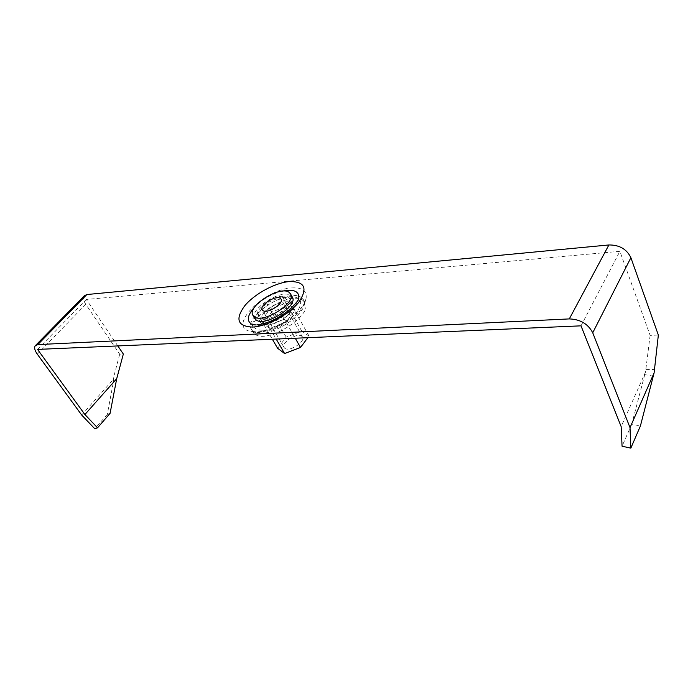 <?xml version="1.0" encoding="UTF-8"?>
<svg xmlns="http://www.w3.org/2000/svg" width="693" height="693" viewBox="0 0 693 693"><rect width="100%" height="100%" fill="white"/><g stroke="black" fill="none" stroke-linecap="round" stroke-linejoin="round"><path stroke-width="0.52" stroke-dasharray="3.46 2.6" d="M252.425 324.671L259.078 325.502C273.943 325.208 297.938 308.567 298.796 298.12M282.649 296.162C270.885 296.656 253.188 311.14 257.38 317.004C258.446 318.711 260.663 319.482 264.05 319.317C275.797 319.075 293.893 304.27 289.665 298.51C288.565 296.699 286.226 295.92 282.649 296.162M285.802 301.758C274.047 302.191 256.427 316.666 260.655 322.583C261.72 324.307 263.946 325.095 267.333 324.948C279.071 324.774 297.08 309.979 292.827 304.158C291.718 302.33 289.371 301.524 285.802 301.758M291.796 287.924C301.992 287.326 306.791 290.618 306.176 297.817C305.085 310.897 275.043 331.67 256.557 331.921L248.423 330.89C228.985 324.324 265.48 289.085 291.796 287.924M282.077 291.173C271.656 293.997 262.604 299.185 254.894 306.739M117.827 345.928L86.322 299.454L619.88 251.325L650.121 335.36L658.35 335.065M84.26 295.816C82.909 297.834 83.411 300.667 85.776 304.322L119.698 354.175L123.337 354.045M119.698 354.175L113.704 376.992L113.47 381.427L107.32 414.353L110.083 413.34M81.67 415.012L113.47 379.227M650.121 335.36L645.504 372.106L621.145 426.585M581.003 325.84L619.88 251.325M37.543 349.411L86.322 299.454M645.945 369.577L654.235 369.464M113.704 376.992L117.342 376.94M116.225 380.292L113.47 381.427M107.32 414.353L94.785 428.776M653.395 376.195L644.776 374.618L645.504 372.106M644.776 374.618L631.747 424.194L640.401 425.987M631.747 424.194L622.071 446.214M284.771 348.258C289.232 352.269 305.812 341.701 302.469 336.997L301.715 336.183C297.063 332.345 280.786 342.81 284.104 347.522L284.771 348.258M254.807 318.537C248.484 309.632 281.471 288.513 290.739 295.469L292.299 297.063M264.423 318.858L257.571 313.946L266.536 302.919L282.294 296.604L289.466 301.23L280.561 312.456L264.423 318.858L276.178 339.059M277.607 348.258L286.209 337.127L301.741 331.081L309.043 336.105L307.857 337.69M257.571 313.946L272.332 339.224M266.536 302.919L286.209 337.127M280.561 312.456L295.261 338.236M289.466 301.23L309.043 336.105M282.294 296.604L301.741 331.081M302.624 300.147L304.903 302.486C313.998 315.02 266.398 344.958 254.721 333.939L253.101 332.146C244.239 319.568 289.475 290.462 302.624 300.147M301.074 297.34L303.343 299.671C312.413 312.145 264.726 342.125 253.075 331.167L251.464 329.383C242.628 316.857 287.95 287.725 301.074 297.34M262.734 323.31L271.734 312.075L287.682 305.743L295.001 310.542L286.062 321.976L269.733 328.395L262.734 323.31L261.122 320.538L270.149 309.321L286.114 302.962L293.425 307.735L284.451 319.152L268.104 325.597L261.122 320.538M270.149 309.321L271.734 312.075M268.104 325.597L269.733 328.395M284.451 319.152L286.062 321.976M293.425 307.735L295.001 310.542M286.114 302.962L287.682 305.743M263.054 330.318C273.752 329.868 289.969 321.084 297.011 311.919C303.586 301.784 301.204 296.691 289.873 296.647C277.174 298.57 266.207 304.522 256.973 314.509C249.948 324.497 251.975 329.764 263.054 330.318M85.776 304.322L37.292 354.166M260.655 322.583L257.38 317.004M306.176 297.817C304.816 304.92 300.649 311.426 293.667 317.316L280.552 326.117L272.418 329.669L258.68 332.536L248.423 330.89M292.827 304.158L289.665 298.51M256.895 324.87L255.986 324.922M302.469 336.997L281.029 299.09M284.104 347.522L262.249 309.84M304.903 302.486L303.343 299.671M253.101 332.146L251.464 329.383"/><path stroke-width="1.04" d="M256.895 324.87C267.325 323.666 278.231 318.598 289.613 309.667C296.015 303.378 299.081 299.523 298.796 298.12C299.263 292.437 295.461 289.83 287.37 290.289L282.077 291.173M254.894 306.739C247.089 315.376 246.266 321.353 252.425 324.671L255.986 324.922M630.89 257.709L592.732 332.787L630.015 427.642L654.105 372.851L658.35 335.065L630.89 257.709C626.749 249.125 619.412 244.872 608.887 244.958L86.868 294.534L84.26 295.816L35.681 345.305M592.732 332.787C588.123 323.934 580.318 319.308 569.308 318.91L37.794 344.594L35.265 345.729C34.035 347.661 34.711 350.467 37.292 354.166L81.67 415.012L94.785 428.776L97.531 427.815L110.083 413.34L116.727 378.629L84.901 414.527L37.543 349.411L581.003 325.84L621.145 426.585L622.071 446.214L630.838 448.137L630.015 427.642M117.827 345.928L123.337 354.045L116.727 378.629M97.531 427.815L84.901 414.527M630.838 448.137L640.401 425.987L654.105 372.851M262.898 310.533C267.238 314.25 284.234 303.508 281.029 299.09L280.301 298.328C275.771 294.794 259.087 305.422 262.249 309.84L262.898 310.533M290.506 293.849L292.299 297.063C298.752 305.951 264.518 327.512 256.02 319.863L252.936 315.358C246.639 306.505 279.703 285.36 288.955 292.255L290.506 293.849C296.933 302.676 262.63 324.272 254.149 316.675L252.936 315.358M272.332 339.224L277.607 348.258L284.606 353.551L276.178 339.059M295.261 338.236L300.511 347.444L284.606 353.551M307.857 337.69L300.511 347.444M252.529 327.079C267.065 326.429 289.449 314.31 299.073 301.836C307.987 288.115 304.738 281.358 289.31 281.557C274.939 282.813 254.548 293.91 244.733 305.786C234.988 319.239 237.586 326.342 252.529 327.079M86.868 294.534L37.794 344.594M608.887 244.958L569.308 318.91"/></g></svg>
